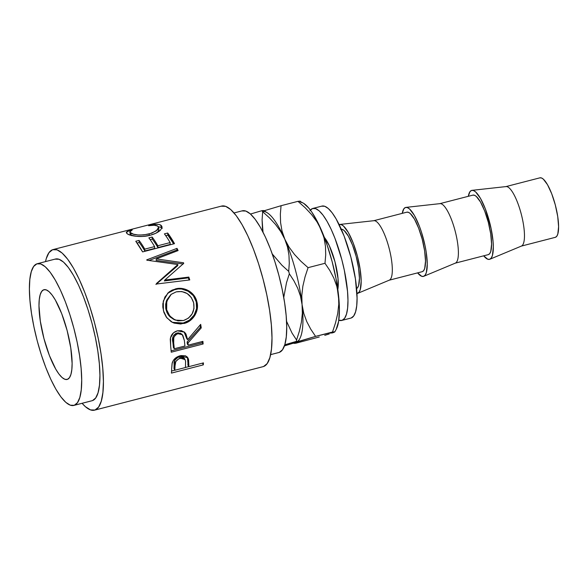 <?xml version="1.0" encoding="UTF-8"?>
<svg xmlns="http://www.w3.org/2000/svg" width="588" height="588" viewBox="0 0 588 588"><rect width="100%" height="100%" fill="white"/><g stroke="black" fill="none" stroke-linecap="round" stroke-linejoin="round"><path stroke-width="0.88" d="M43.71 289.781L41.682 291.428L40.182 294.735L39.271 299.571L38.992 305.753L40.315 321.158L43.968 338.607L49.377 355.446L55.728 369.102L58.954 374.064L62.049 377.511L64.9 379.304L67.385 379.378A46.342 12.223 75.5 0 1 67.128 379.451A46.342 12.223 75.5 0 1 43.835 338.122A46.342 12.223 75.5 0 1 43.71 289.781A46.342 12.223 75.5 0 1 43.968 289.708A46.342 12.223 75.5 0 1 67.26 331.037A46.342 12.223 75.5 0 1 67.385 379.378L69.421 377.731L70.92 374.424L71.824 369.587L72.111 363.406L70.781 348L67.135 330.552L61.725 313.713L55.368 300.056L52.141 295.095L49.047 291.655L46.202 289.862L43.71 289.781M356.6 288.561A30.73 8.107 -104.5 0 0 356.299 256.963A30.73 8.107 -104.5 0 0 341.268 229.158M339.349 224.565A35.611 9.393 75.5 0 1 339.901 224.44A35.611 9.393 75.5 0 1 357.541 256.64A35.611 9.393 75.5 0 1 357.688 293.353A35.611 9.393 75.5 0 1 357.541 293.412A35.611 9.393 75.5 0 1 356.945 293.537L359.106 292.14L360.253 289.605L361.172 281.137L360.15 269.297L357.35 255.89L353.19 242.954L348.309 232.458L343.451 225.998L341.26 224.623L339.349 224.565A35.611 9.393 75.5 0 0 339.166 224.638L339.349 224.565M373.476 220.794A30.73 8.107 75.5 0 1 373.645 220.743A30.73 8.107 75.5 0 1 389.094 248.151A30.73 8.107 75.5 0 1 389.175 280.204A30.73 8.107 -104.5 0 0 389.3 280.16A30.73 8.107 -104.5 0 0 389.175 248.474A30.73 8.107 -104.5 0 0 373.953 220.684L339.901 224.44M389.006 280.255L422.206 271.693A30.73 8.107 -104.5 0 0 422.375 271.641L389.205 280.197L422.375 271.641A30.73 8.107 -104.5 0 0 422.287 239.581A30.73 8.107 -104.5 0 0 406.845 212.172L373.645 220.743M405.426 207.513A35.611 9.393 75.5 0 1 405.977 207.388A35.611 9.393 75.5 0 1 423.617 239.588A35.611 9.393 75.5 0 1 423.764 276.301A35.611 9.393 75.5 0 1 423.617 276.353A35.611 9.393 75.5 0 1 417.605 272.876L421.706 276.294L423.617 276.353L425.183 275.088L426.329 272.553L427.248 264.086L426.226 252.245L425.028 245.615L421.478 232.179L419.266 225.902L414.386 215.399L409.527 208.946L407.337 207.564L405.426 207.513A35.611 9.393 75.5 0 0 402.243 213.363L403.868 208.777L405.426 207.513M439.552 203.742A30.73 8.107 75.5 0 1 439.721 203.691A30.73 8.107 75.5 0 1 455.171 231.099A30.73 8.107 75.5 0 1 455.252 263.152A30.73 8.107 -104.5 0 0 455.377 263.108A30.73 8.107 -104.5 0 0 455.252 231.422A30.73 8.107 -104.5 0 0 440.03 203.632L405.977 207.388M455.083 263.204L488.283 254.633A30.73 8.107 -104.5 0 0 488.444 254.589L455.281 263.145L488.444 254.589A30.73 8.107 -104.5 0 0 488.363 222.529A30.73 8.107 -104.5 0 0 472.921 195.12L439.721 203.691M471.502 190.453A35.611 9.393 75.5 0 1 472.054 190.336A35.611 9.393 75.5 0 1 489.694 222.529A35.611 9.393 75.5 0 1 489.833 259.249A35.611 9.393 75.5 0 1 489.694 259.301A35.611 9.393 75.5 0 1 483.681 255.824L487.783 259.242L489.694 259.301L491.252 258.036L492.406 255.493L493.325 247.034L493.053 241.425L491.105 228.556L485.343 208.843L480.462 198.347L475.604 191.894L473.413 190.512L471.502 190.453A35.611 9.393 75.5 0 0 468.32 196.304L469.944 191.725L471.502 190.453M505.629 186.683A30.73 8.107 75.5 0 1 505.798 186.631A30.73 8.107 75.5 0 1 521.247 214.047A30.73 8.107 75.5 0 1 521.328 246.1A30.73 8.107 -104.5 0 0 521.453 246.056A30.73 8.107 -104.5 0 0 521.328 214.363A30.73 8.107 -104.5 0 0 506.099 186.58L472.054 190.336M521.159 246.151L555.3 237.339A30.73 8.107 -104.5 0 0 555.469 237.287L521.358 246.093L555.469 237.287A30.73 8.107 -104.5 0 0 555.381 205.234A30.73 8.107 -104.5 0 0 539.938 177.826L505.798 186.631M310.376 210.085A57.837 15.259 75.5 0 1 312.522 208.534L315.624 208.63L319.181 210.871L323.04 215.164L327.068 221.36L331.11 229.202L334.998 238.405L341.753 259.418L344.355 270.421L347.523 291.325L347.964 300.424L347.611 308.141L346.472 314.176L344.605 318.299L342.062 320.357L351.176 318.005A57.837 15.259 -104.5 0 0 351.021 257.669A57.837 15.259 -104.5 0 0 321.952 206.087L312.838 208.439A57.837 15.259 75.5 0 1 341.907 260.021A57.837 15.259 75.5 0 1 342.062 320.357A57.837 15.259 75.5 0 1 341.746 320.453A57.837 15.259 75.5 0 1 338.798 320.203L342.062 320.357L351.176 318.005A57.837 15.259 -104.5 0 1 350.86 318.101L341.746 320.453M309.986 210.592L312.522 208.534A57.837 15.259 75.5 0 1 312.838 208.439M270.612 354.645L278.866 352.521A73.177 19.301 -104.5 0 0 279.263 352.396L270.612 354.63L279.263 352.396A73.177 19.301 -104.5 0 0 279.072 276.073A73.177 19.301 -104.5 0 0 242.293 210.813L234.039 212.944M53.052 249.577A82.93 21.881 75.5 0 0 52.597 249.716A82.93 21.881 75.5 0 0 45.519 261.594L46.276 258.573L48.958 252.664L52.597 249.716L57.043 249.849L62.137 253.06L67.679 259.22L73.456 268.099L79.24 279.344L84.819 292.537L89.971 307.164L94.506 322.665L98.24 338.445L101.033 353.895L102.775 368.419L103.407 381.465L102.9 392.527L101.276 401.178L98.593 407.094L94.955 410.042L263.534 366.53A82.93 21.881 -104.5 0 0 263.314 280.028A82.93 21.881 -104.5 0 0 221.625 206.065L53.052 249.577A82.93 21.881 75.5 0 1 94.734 323.54A82.93 21.881 75.5 0 1 94.955 410.042L90.501 409.902L85.407 406.698L82.092 403.302A82.93 21.881 75.5 0 0 94.499 410.174L263.079 366.669A82.93 21.881 -104.5 0 0 263.534 366.53L94.955 410.042A82.93 21.881 75.5 0 1 94.499 410.174M203.308 364.869L171.417 373.101A82.93 21.881 -104.5 0 0 171.681 368.654L172.056 363.641L173.262 360.584L176.202 357.519L180.883 355.578L185.455 355.799L187.329 357.085L188.594 359.709L188.821 365.045A82.93 21.881 75.5 0 1 188.733 366.684L203.455 362.884A82.93 21.881 75.5 0 1 203.308 364.869L202.47 363.134L203.308 364.869A82.93 21.881 75.5 0 0 203.455 362.884L188.733 366.684L187.866 364.95A80.49 21.234 -104.5 0 0 187.954 363.362L188.821 365.045L187.881 357.827L180.156 355.747C176.025 356.953 173.379 359.341 172.225 362.906L171.681 368.654A82.93 21.881 75.5 0 1 171.417 373.101L203.308 364.869M203.132 343.973L171.24 352.205A82.93 21.881 -104.5 0 0 170.682 346.317L170.491 337.843L173.489 332.801L177.392 330.801L181.442 330.662L184.838 332.543L185.999 334.094L187.609 339.666L200.684 324.363A82.93 21.881 75.5 0 1 201.25 327.898L187.976 343.01A82.93 21.881 75.5 0 1 188.189 345.163L202.904 341.363A82.93 21.881 75.5 0 1 203.132 343.973L202.272 342.797A80.49 21.234 -104.5 0 0 202.169 341.554A80.49 21.234 -104.5 0 1 202.272 342.797L171.123 350.838L202.272 342.797L203.132 343.973A82.93 21.881 75.5 0 0 202.904 341.363L188.189 345.163L187.337 344.068A80.49 21.234 -104.5 0 0 187.131 341.973L187.976 343.01L201.25 327.898L200.449 327.2A80.49 21.234 -104.5 0 0 200.111 325.061A80.49 21.234 -104.5 0 1 200.449 327.2L187.131 341.973L187.976 343.01A82.93 21.881 75.5 0 1 188.189 345.163L187.337 344.068A80.49 21.234 -104.5 0 0 187.131 341.973L200.449 327.2L201.25 327.898A82.93 21.881 75.5 0 0 200.684 324.363L187.609 339.666L184.434 332.161L177.392 330.801C173.181 332.11 170.807 334.932 170.263 339.269L170.682 346.317A82.93 21.881 75.5 0 1 171.24 352.205L203.132 343.973M163.912 312.412L162.832 307.208L162.847 303.658L164.897 297.036L169.234 291.861L172.137 290.104L177.039 288.598L182.192 288.502L188.733 290.825L193.952 295.433L195.738 298.469L197.237 303.533L197.274 308.796L194.856 315.366L190.196 320.556L187.227 322.327L180.678 324.01L174.129 323.113L171.13 321.68L166.264 317.05L163.912 312.412M156.298 258.911L183.515 262.77A82.93 21.881 75.5 0 1 183.743 263.343L164.802 280.057L188.821 277.08A82.93 21.881 75.5 0 1 189.762 279.925L156.482 284.019A82.93 21.881 -104.5 0 0 156.349 283.622L177.914 264.549L146.875 260.197A82.93 21.881 -104.5 0 0 146.721 259.867L177.003 248.371A82.93 21.881 75.5 0 1 178.098 250.569L156.298 258.911L156.143 260.411L183.236 263.983L183.515 262.77A82.93 21.881 75.5 0 1 183.743 263.343L164.802 280.057L164.39 280.939L164.802 280.057L188.821 277.08A82.93 21.881 75.5 0 1 189.762 279.925L156.482 284.019A82.93 21.881 75.5 0 0 156.349 283.622L177.914 264.549L177.627 265.754L177.914 264.549L146.875 260.197A82.93 21.881 75.5 0 0 146.721 259.867L177.003 248.371A82.93 21.881 75.5 0 1 178.098 250.569L156.298 258.911L183.515 262.77L183.236 263.983L156.143 260.411L156.298 258.911M174.504 243.667L142.612 251.899A82.93 21.881 -104.5 0 0 135.777 241.256L139.047 240.411A82.93 21.881 75.5 0 1 144.788 249.128L154.6 246.593A82.93 21.881 -104.5 0 0 148.86 237.883L152.13 237.037A82.93 21.881 75.5 0 1 157.871 245.747L170.138 242.587A82.93 21.881 -104.5 0 0 164.397 233.87L167.668 233.024A82.93 21.881 75.5 0 1 174.504 243.667L167.668 233.024L164.397 233.87A82.93 21.881 75.5 0 1 170.138 242.587L157.871 245.747L157.893 247.577A80.49 21.234 -104.5 0 0 152.321 239.125L152.13 237.037L148.86 237.883A82.93 21.881 75.5 0 1 154.6 246.593L144.788 249.128L144.81 250.958A80.49 21.234 -104.5 0 0 139.238 242.499L139.047 240.411L135.777 241.256L142.612 251.899L174.504 243.667M128.97 230.525L132.256 229.937L129.874 231.525L129.904 232.289L133.476 234.186L137.945 234.95L143.494 234.98L151.829 233.208L157.43 229.886L158.591 227.652L157.606 226.027L154.174 225.233L148.61 225.719L149.749 225.094L156.665 224.278L159.157 224.498L161.421 225.63L162.067 227.468L160.37 230.253L155.732 233.296L150.021 235.288L143.06 236.42L136.254 236.303L128.75 234.59L126.773 233.399L126.435 232.084L128.97 230.525M73.838 405.433L92.059 400.729A73.177 19.301 -104.5 0 0 92.463 400.612L74.235 405.308A73.177 19.301 75.5 0 1 73.838 405.433A73.177 19.301 75.5 0 1 37.059 340.173A73.177 19.301 75.5 0 1 36.86 263.85L40.785 263.968L45.283 266.798L50.171 272.237L55.265 280.064L60.373 289.994L65.297 301.637L69.84 314.543L73.838 328.222L77.131 342.142L79.6 355.769L81.137 368.588L81.695 380.098L81.247 389.859L79.814 397.495L77.447 402.714L74.235 405.308L92.463 400.612A73.177 19.301 -104.5 0 0 92.265 324.282A73.177 19.301 -104.5 0 0 55.485 259.021L37.264 263.725A73.177 19.301 75.5 0 1 74.044 328.986A73.177 19.301 75.5 0 1 74.235 405.308L70.31 405.191L65.812 402.361L60.924 396.922L55.831 389.094L50.722 379.164L45.805 367.522L41.256 354.615L37.257 340.944L33.964 327.024L31.502 313.389L29.959 300.571L29.4 289.061L29.848 279.3L31.282 271.671L33.648 266.452L36.86 263.85A73.177 19.301 75.5 0 1 37.264 263.725M337.813 289.502A30.73 8.107 -104.5 0 0 335.145 262.417A30.73 8.107 -104.5 0 0 324.37 237.427L329.317 245.718L334.976 261.77L338.041 278.727L337.813 289.502M279.263 352.396L282.475 349.794L284.842 344.575L286.275 336.939L286.724 327.178L286.165 315.668L284.629 302.857L282.159 289.222L278.866 275.302L274.868 261.623L270.326 248.717L265.401 237.082L260.293 227.152L255.199 219.317L250.312 213.885L245.813 211.048L241.889 210.93M92.463 400.612L95.668 398.01L98.042 392.791L99.475 385.155L99.923 375.394L99.365 363.884L97.821 351.065L95.359 337.439L92.066 323.518L88.068 309.839L83.518 296.933L78.601 285.29L73.493 275.36L68.399 267.533L63.511 262.094L59.013 259.264L55.088 259.146M263.534 366.53L267.173 363.582L269.855 357.666L271.48 349.015L271.987 337.953L271.355 324.907L269.613 310.383L266.812 294.933L263.079 279.16L258.551 263.659L253.399 249.033L247.82 235.839L242.036 224.587L236.258 215.708L230.716 209.549L225.623 206.337L221.176 206.204M250.664 213.995L255.905 212.43L250.664 213.995M261.829 210.702L255.905 212.43L261.829 210.702A77.351 20.404 75.5 0 1 262.674 211.709A77.351 20.404 -104.5 0 0 261.829 210.702L263.27 210.533M298.359 341.312L299.77 338.695A67.598 17.831 -104.5 0 0 302.063 304.54L300.453 296.036L297.653 288.12L293.882 280.733L289.34 273.78L286.51 282.659L283.747 297.484L286.51 282.659L289.34 273.78L293.882 280.733L297.653 288.12L300.453 296.036L302.063 304.54A67.598 17.831 -104.5 0 0 284.805 239.198L280.726 231.554L275.544 224.469L269.466 217.883L262.674 211.709L262.094 219.809L262.424 227.96L263.027 232.194L262.094 219.809L262.674 211.709L269.466 217.883L275.544 224.469L280.726 231.554L284.805 239.198L287.517 247.078L288.958 255.148L289.281 263.299L288.708 271.399L281.917 265.225L272.281 253.994L281.917 265.225L288.708 271.399A77.351 20.404 75.5 0 1 289.34 273.78A77.351 20.404 -104.5 0 0 288.708 271.399L289.281 263.299L288.958 255.148L287.517 247.078L284.805 239.198A67.598 17.831 -104.5 0 0 267.275 212.782L263.814 210.57M297.793 341.209L284.776 344.796L296.352 341.385A77.351 20.404 -104.5 0 0 296.572 340.011L292.023 333.051L286.554 321.313L292.023 333.051L296.572 340.011A77.351 20.404 75.5 0 1 296.352 341.385L298.366 341.275L297.851 341.621L284.408 345.913L315.587 336.387L310.765 329.214L306.752 321.585L303.776 313.382L302.063 304.54L302.35 313.257L301.401 322.158L299.395 331.125L296.572 340.011L299.395 331.125L301.401 322.158L302.35 313.257L302.063 304.54A67.598 17.831 75.5 0 1 297.873 341.209L297.873 341.209M297.851 341.621L315.587 336.387L310.765 329.214L306.752 321.585L303.776 313.382L302.063 304.54L301.798 295.47L302.857 286.194L305.04 276.875L308.075 267.658L300.931 261.293L294.529 254.494L289.075 247.158L284.805 239.198L282.005 231.003L280.579 222.595L280.351 214.12L281.064 205.704L264.13 210.769L281.064 205.712L280.351 214.12L280.579 222.595L282.005 231.003L284.805 239.198A67.598 17.831 75.5 0 1 302.063 304.54L301.798 295.47L302.857 286.194L305.04 276.875L308.075 267.658L300.931 261.293L294.529 254.494L289.075 247.158L284.805 239.198A67.598 17.831 75.5 0 0 262.424 211.408M294.235 343.002L296.065 342.297L293.772 343.341L296.08 343.171L294.47 343.377M300.343 202.007L302.952 202.919M303.687 203.352L308.751 208.027L311.838 212.136L318.145 223.117L327.104 244.968L332.147 261.675L336.042 278.786L339.166 302.666L339.408 309.597L338.651 321.202L336.218 329.302M334.807 331.904L336.226 329.287A67.598 17.831 -104.5 0 0 338.519 295.132L338.784 304.209L337.725 313.485L335.542 322.797L332.507 332.022L334.807 331.853L332.514 332.889L330.162 333.102M319.247 336.983L296.08 343.171L319.247 336.983M329.251 333.962L324.76 335.344L329.251 333.962M334.344 332.191L332.514 332.889M299.821 201.515L300.284 201.169L297.976 201.339L305.121 207.704L311.522 214.502L316.983 221.845L321.254 229.798L324.047 237.993L325.473 246.401L325.708 254.876L324.995 263.292L329.817 270.458L333.83 278.087L336.806 286.29L338.519 295.132A67.598 17.831 -104.5 0 0 321.254 229.798L324.047 237.993L325.473 246.401L325.708 254.876L324.995 263.292L308.075 267.658L324.995 263.292L329.817 270.458L333.83 278.087L336.806 286.29L338.519 295.132L338.784 304.209L337.725 313.485L335.542 322.797L332.507 332.022L315.587 336.387L334.109 331.816M297.976 201.339L281.064 205.704L297.976 201.339L305.121 207.704L311.522 214.502L316.983 221.845L321.254 229.798A67.598 17.831 -104.5 0 0 303.724 203.382L299.586 201.133M321.636 206.182L324.738 206.278L328.288 208.519L332.154 212.812L336.182 219.008L344.112 236.053L350.86 257.066L355.417 278.844L357.07 298.072L356.718 305.789L355.586 311.824L353.711 315.947L351.176 318.005M555.469 237.287L556.814 236.2L557.806 234.002L558.6 226.696L557.718 216.48L555.3 204.911L551.713 193.746L547.501 184.683L543.305 179.112L541.416 177.921L539.769 177.877M488.444 254.589L489.797 253.494L490.789 251.304L491.583 243.998L490.701 233.781L488.283 222.205L484.696 211.041L480.484 201.985L476.287 196.407L474.398 195.223L472.752 195.172M422.375 271.641L423.72 270.546L424.712 268.356L425.506 261.05L424.624 250.833L422.206 239.257L418.619 228.093L414.408 219.037L410.211 213.466L408.322 212.275L406.675 212.224M356.299 288.693L357.644 287.598L358.636 285.408L359.43 278.102L358.548 267.885L356.13 256.317L352.543 245.152L348.331 236.089L344.134 230.518L342.245 229.327L340.599 229.276M129.801 232.017L130.257 234.377L131.095 235.347L130.683 233.039L129.801 232.017L132.256 229.937L129.573 230.298L126.31 232.679L127.353 233.84C129.889 235.906 141.061 237.831 150.021 235.288C154.328 234.171 157.628 232.627 159.914 230.665L160.48 230.143M162.053 226.828L160.869 225.182L161.281 227.49L158.282 226.659L161.281 227.49L160.869 225.182C158.966 224.013 155.254 223.984 149.749 225.094L149.852 225.542L149.749 225.094L148.61 225.719C153.02 224.976 156.018 225.079 157.606 226.027L158.569 227.365L156.254 230.93L149.19 234.017L149.359 235.443L149.19 234.017C140.407 235.575 134.24 235.244 130.683 233.039L131.227 235.435M158.716 229.033L158.944 229.923L157.422 232.414L158.929 229.614L158.569 227.372M162.2 228.453L161.928 228.056M129.86 231.547L129.573 230.298L129.86 231.547M131.602 235.648L130.345 234.619L130.345 233.87M158.018 228.342L158.422 228.666M137.1 243.05L139.238 242.499L139.047 240.411A82.93 21.881 75.5 0 1 144.788 249.128L144.81 250.958L154.622 248.423L154.6 246.593L154.622 248.423L144.81 250.958A80.49 21.234 -104.5 0 0 139.238 242.499L137.1 243.05M150.183 239.676L152.321 239.125L152.13 237.037A82.93 21.881 75.5 0 1 157.871 245.747L157.893 247.577L170.16 244.417L170.138 242.587L170.16 244.417L157.893 247.577A80.49 21.234 -104.5 0 0 152.321 239.125L150.183 239.676M165.72 235.663L167.859 235.112L167.668 233.024L167.859 235.112L165.72 235.663M173.614 243.895L167.859 235.112A80.49 21.234 -104.5 0 1 173.614 243.895M177.341 250.856A80.49 21.234 -104.5 0 0 176.914 250.01L177.003 248.371L176.914 250.01L149.087 260.462L176.914 250.01A80.49 21.234 -104.5 0 1 177.341 250.856M155.93 284.46L177.627 265.754L155.93 284.46M189.093 280.006A80.49 21.234 -104.5 0 0 188.381 277.874L188.821 277.08L188.381 277.874L164.39 280.939L188.381 277.874A80.49 21.234 -104.5 0 1 189.093 280.006M167.646 293.272L174.857 289.516C183.654 286.826 194.407 292.721 196.238 301.864L196.884 301.806C194.981 292.383 184.191 286.268 175.364 288.951L167.962 292.956L163.295 301.115L163.427 310.721L166.823 317.799L172.681 322.525L184.007 323.474C193.011 321.54 199.589 310.971 196.884 301.806L196.238 301.864C198.869 310.78 192.261 321.055 183.25 323.018L184.007 323.474L183.25 323.018L172.247 322.305L174.967 323.187M175.775 323.356L179.921 323.569L183.25 323.018L189.446 320.137L194.121 315.065L196.583 308.656L196.238 301.864L193.356 295.698L188.167 291.236L181.655 289.031L178.223 288.951L173.21 290.016L168.719 292.383M174.246 319.703L170.072 316.925L168.293 314.837L166.918 312.426L165.735 308.413L165.654 304.224L166.676 300.181L170.74 294.72M193.643 302.769C195.01 311.611 191.607 317.535 183.441 320.548L175.217 320.085L169.8 316.028L166.661 309.736L166.772 301.291L171.167 294.36L176.231 291.854C184.941 290.509 190.747 294.14 193.643 302.769L191.284 297.513L187.153 293.53L181.824 291.538L176.231 291.854L171.284 294.272L167.815 298.572L166.264 304.003L166.661 309.736L166.007 309.788L166.661 309.736L168.976 314.94L172.901 318.872L177.966 320.864L183.441 320.548L188.454 318.145L192.129 313.838L193.996 308.457L193.643 302.769M171.167 294.36L166.176 301.622L166.007 309.788L169.035 315.807L175.209 320.092M184.081 331.875L186.771 338.725L187.609 339.666L186.771 338.725L185.624 334.16L184.037 331.83M173.563 335.557L175.687 333.514L178.509 332.793M179.855 333.006L181.523 333.969L177.039 332.97L177.833 333.668L182.295 334.697L184.382 340.526L184.919 346.009L174.283 348.75L173.438 347.655A80.49 21.234 -104.5 0 0 172.857 342.209L172.997 336.726M173.438 347.655A80.49 21.234 -104.5 0 0 172.857 342.209L173.695 343.142A82.93 21.881 75.5 0 1 174.283 348.75L173.438 347.655M173.695 343.142C172.527 338.872 173.908 335.711 177.833 333.668L177.039 332.97C173.115 334.962 171.718 338.041 172.857 342.209L173.695 343.142A82.93 21.881 75.5 0 1 174.283 348.75L184.919 346.009L184.382 340.526L182.839 335.314L180.663 333.727L177.833 333.668L175.312 335.116L173.769 337.622L173.695 343.142M187.425 357.195L188.395 358.945L187.528 357.438L187.954 363.362L188.821 365.045A82.93 21.881 75.5 0 1 188.733 366.684L187.866 364.95A80.49 21.234 -104.5 0 0 187.954 363.362L187.425 357.195M188.704 366.625L185.47 367.463L188.704 366.625M174.805 370.212L171.564 371.05L174.805 370.212M185.588 361.26L184.875 359.275L182.956 358.085L178.906 358.658L175.819 361.524L175.004 365.979C174.467 362.62 176.216 360.01 180.259 358.158L179.384 356.747L180.259 358.158L185.08 359.599L184.235 358.136L179.384 356.747C175.349 358.548 173.6 361.091 174.129 364.369L175.004 365.979A82.93 21.881 75.5 0 1 174.834 370.271L173.967 368.536A80.49 21.234 -104.5 0 0 174.129 364.369L175.004 365.979A82.93 21.881 75.5 0 1 174.834 370.271L185.463 367.529L185.588 361.26L185.463 367.529L174.834 370.271L173.967 368.536A80.49 21.234 -104.5 0 0 174.129 364.369L174.952 360.047L178.032 357.239L182.089 356.651L183.191 357.078L184.485 358.702M357.688 293.353L389.3 280.16M423.764 276.301L455.377 263.108M489.833 259.249L521.453 246.056M182.273 334.675L181.516 333.969"/></g></svg>
